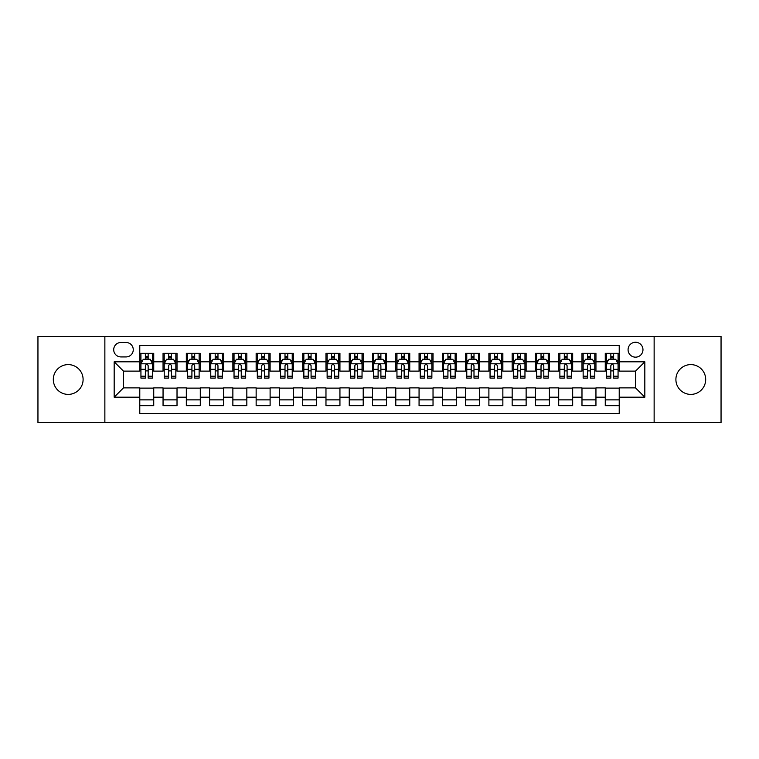 <?xml version="1.0" encoding="UTF-8"?>
<svg xmlns="http://www.w3.org/2000/svg" width="759" height="759" viewBox="0 0 759 759"><rect width="100%" height="100%" fill="white"/><g stroke="black" fill="none" stroke-linecap="round" stroke-linejoin="round"><path stroke-width="1.14" d="M690.794 364.605A14.895 14.895 0 0 0 675.899 379.5A14.895 14.895 0 0 0 690.794 394.395A14.895 14.895 0 0 0 705.69 379.5A14.895 14.895 0 0 0 690.794 364.605M68.206 364.605A14.895 14.895 0 0 0 53.31 379.5A14.895 14.895 0 0 0 68.206 394.395A14.895 14.895 0 0 0 83.101 379.5A14.895 14.895 0 0 0 68.206 364.605M635.52 342.262A7.448 7.448 0 0 0 628.072 349.709A7.448 7.448 0 0 0 635.52 357.157A7.448 7.448 0 0 0 642.968 349.709A7.448 7.448 0 0 0 635.52 342.262M654.135 422.554L721.05 422.554L721.05 336.446L654.135 336.446L654.135 422.554L104.865 422.554L104.865 336.446L37.95 336.446L37.95 422.554L104.865 422.554M619.221 353.314L605.265 353.314L605.265 361.815L595.948 361.815L595.948 371.123L605.265 371.123L605.265 361.815M595.948 361.815L595.948 353.314L581.982 353.314L581.982 361.815L572.675 361.815L572.675 371.123L581.982 371.123L581.982 361.815M572.675 361.815L572.675 353.314L558.709 353.314L558.709 361.815L549.402 361.815L549.402 371.123L558.709 371.123L558.709 361.815M549.402 361.815L549.402 353.314L535.437 353.314L535.437 361.815L526.129 361.815L526.129 371.123L535.437 371.123L535.437 361.815M526.129 361.815L526.129 353.314L512.164 353.314L512.164 361.815L502.856 361.815L502.856 371.123L512.164 371.123L512.164 361.815M502.856 361.815L502.856 353.314L488.891 353.314L488.891 361.815L479.584 361.815L479.584 371.123L488.891 371.123L488.891 361.815M479.584 361.815L479.584 353.314L465.618 353.314L465.618 361.815L456.301 361.815L456.301 371.123L465.618 371.123L465.618 361.815M456.301 361.815L456.301 353.314L442.345 353.314L442.345 361.815L433.028 361.815L433.028 371.123L442.345 371.123L442.345 361.815M433.028 361.815L433.028 353.314L419.063 353.314L419.063 361.815L409.756 361.815L409.756 371.123L419.063 371.123L419.063 361.815M409.756 361.815L409.756 353.314L395.79 353.314L395.79 361.815L386.483 361.815L386.483 371.123L395.79 371.123L395.79 361.815M386.483 361.815L386.483 353.314L372.517 353.314L372.517 361.815L363.21 361.815L363.21 371.123L372.517 371.123L372.517 361.815M363.21 361.815L363.21 353.314L349.244 353.314L349.244 361.815L339.937 361.815L339.937 371.123L349.244 371.123L349.244 361.815M339.937 361.815L339.937 353.314L325.972 353.314L325.972 361.815L316.655 361.815L316.655 371.123L325.972 371.123L325.972 361.815M316.655 361.815L316.655 353.314L302.699 353.314L302.699 361.815L293.382 361.815L293.382 371.123L302.699 371.123L302.699 361.815M293.382 361.815L293.382 353.314L279.416 353.314L279.416 361.815L270.109 361.815L270.109 371.123L279.416 371.123L279.416 361.815M270.109 361.815L270.109 353.314L256.144 353.314L256.144 361.815L246.836 361.815L246.836 371.123L256.144 371.123L256.144 361.815M246.836 361.815L246.836 353.314L232.871 353.314L232.871 361.815L223.563 361.815L223.563 371.123L232.871 371.123L232.871 361.815M223.563 361.815L223.563 353.314L209.598 353.314L209.598 361.815L200.291 361.815L200.291 371.123L209.598 371.123L209.598 361.815M200.291 361.815L200.291 353.314L186.325 353.314L186.325 361.815L177.018 361.815L177.018 371.123L186.325 371.123L186.325 361.815M177.018 361.815L177.018 353.314L163.052 353.314L163.052 371.123L153.735 371.123L153.735 353.314L139.779 353.314M139.779 405.685L153.735 405.685L153.735 387.877L163.052 387.877L163.052 405.685L177.018 405.685L177.018 387.877L186.325 387.877L186.325 397.185L177.018 397.185M186.325 397.185L186.325 405.685L200.291 405.685L200.291 387.877L209.598 387.877L209.598 397.185L200.291 397.185M209.598 397.185L209.598 405.685L223.563 405.685L223.563 387.877L232.871 387.877L232.871 397.185L223.563 397.185M232.871 397.185L232.871 405.685L246.836 405.685L246.836 387.877L256.144 387.877L256.144 397.185L246.836 397.185M256.144 397.185L256.144 405.685L270.109 405.685L270.109 387.877L279.416 387.877L279.416 397.185L270.109 397.185M279.416 397.185L279.416 405.685L293.382 405.685L293.382 387.877L302.699 387.877L302.699 397.185L293.382 397.185M302.699 397.185L302.699 405.685L316.655 405.685L316.655 387.877L325.972 387.877L325.972 397.185L316.655 397.185M325.972 397.185L325.972 405.685L339.937 405.685L339.937 387.877L349.244 387.877L349.244 397.185L339.937 397.185M349.244 397.185L349.244 405.685L363.21 405.685L363.21 387.877L372.517 387.877L372.517 397.185L363.21 397.185M372.517 397.185L372.517 405.685L386.483 405.685L386.483 387.877L395.79 387.877L395.79 397.185L386.483 397.185M395.79 397.185L395.79 405.685L409.756 405.685L409.756 387.877L419.063 387.877L419.063 397.185L409.756 397.185M419.063 397.185L419.063 405.685L433.028 405.685L433.028 387.877L442.345 387.877L442.345 397.185L433.028 397.185M442.345 397.185L442.345 405.685L456.301 405.685L456.301 387.877L465.618 387.877L465.618 397.185L456.301 397.185M465.618 397.185L465.618 405.685L479.584 405.685L479.584 387.877L488.891 387.877L488.891 397.185L479.584 397.185M488.891 397.185L488.891 405.685L502.856 405.685L502.856 387.877L512.164 387.877L512.164 397.185L502.856 397.185M512.164 397.185L512.164 405.685L526.129 405.685L526.129 387.877L535.437 387.877L535.437 397.185L526.129 397.185M535.437 397.185L535.437 405.685L549.402 405.685L549.402 387.877L558.709 387.877L558.709 397.185L549.402 397.185M558.709 397.185L558.709 405.685L572.675 405.685L572.675 387.877L581.982 387.877L581.982 397.185L572.675 397.185M581.982 397.185L581.982 405.685L595.948 405.685L595.948 387.877L605.265 387.877L605.265 397.185L595.948 397.185M120.918 356.92L126.041 356.92A7.21 7.21 0 0 0 133.261 349.709A7.21 7.21 0 0 0 126.041 342.489L120.918 342.489A7.21 7.21 0 0 0 113.708 349.709A7.21 7.21 0 0 0 120.918 356.92M654.135 336.446L104.865 336.446M619.221 361.815L619.221 345.516L139.779 345.516L139.779 371.123L123.48 371.123L123.48 387.877L139.779 387.877L139.779 413.484L619.221 413.484L619.221 387.877L635.52 387.877L635.52 371.123L619.221 371.123L619.221 361.815L644.827 361.815L644.827 397.185L619.221 397.185M139.779 397.185L114.173 397.185L114.173 361.815L139.779 361.815M605.265 397.185L605.265 405.685L619.221 405.685M139.779 359.13L140.937 359.13M145.358 359.13L148.157 359.13M152.578 359.13L153.735 359.13M139.779 370.885L140.937 370.885M145.358 370.885L148.157 370.885M152.578 370.885L153.735 370.885M139.779 388.115L153.735 388.115M139.779 399.87L153.735 399.87M163.052 370.885L164.21 370.885M168.631 370.885L171.43 370.885M175.851 370.885L177.018 370.885M163.052 359.13L164.21 359.13M168.631 359.13L171.43 359.13M175.851 359.13L177.018 359.13M163.052 388.115L177.018 388.115M163.052 399.87L177.018 399.87M186.325 388.115L200.291 388.115M186.325 399.87L200.291 399.87M186.325 359.13L187.482 359.13M191.913 359.13L194.702 359.13M199.124 359.13L200.291 359.13M186.325 370.885L187.482 370.885M191.913 370.885L194.702 370.885M199.124 370.885L200.291 370.885M209.598 388.115L223.563 388.115M209.598 399.87L223.563 399.87M209.598 359.13L210.765 359.13M215.186 359.13L217.975 359.13M222.396 359.13L223.563 359.13M209.598 370.885L210.765 370.885M215.186 370.885L217.975 370.885M222.396 370.885L223.563 370.885M232.871 388.115L246.836 388.115M232.871 399.87L246.836 399.87M232.871 359.13L234.038 359.13M238.459 359.13L241.248 359.13M245.669 359.13L246.836 359.13M232.871 370.885L234.038 370.885M238.459 370.885L241.248 370.885M245.669 370.885L246.836 370.885M256.144 388.115L270.109 388.115M256.144 399.87L270.109 399.87M256.144 359.13L257.31 359.13M261.732 359.13L264.521 359.13M268.952 359.13L270.109 359.13M256.144 370.885L257.31 370.885M261.732 370.885L264.521 370.885M268.952 370.885L270.109 370.885M279.416 388.115L293.382 388.115M279.416 399.87L293.382 399.87M279.416 359.13L280.583 359.13M285.004 359.13L287.803 359.13M292.224 359.13L293.382 359.13M279.416 370.885L280.583 370.885M285.004 370.885L287.803 370.885M292.224 370.885L293.382 370.885M302.699 388.115L316.655 388.115M302.699 399.87L316.655 399.87M302.699 359.13L303.856 359.13M308.277 359.13L311.076 359.13M315.497 359.13L316.655 359.13M302.699 370.885L303.856 370.885M308.277 370.885L311.076 370.885M315.497 370.885L316.655 370.885M325.972 388.115L339.937 388.115M325.972 399.87L339.937 399.87M325.972 359.13L327.129 359.13M331.56 359.13L334.349 359.13M338.77 359.13L339.937 359.13M325.972 370.885L327.129 370.885M331.56 370.885L334.349 370.885M338.77 370.885L339.937 370.885M349.244 388.115L363.21 388.115M349.244 399.87L363.21 399.87M349.244 359.13L350.411 359.13M354.832 359.13L357.622 359.13M362.043 359.13L363.21 359.13M349.244 370.885L350.411 370.885M354.832 370.885L357.622 370.885M362.043 370.885L363.21 370.885M372.517 388.115L386.483 388.115M372.517 399.87L386.483 399.87M372.517 359.13L373.684 359.13M378.105 359.13L380.895 359.13M385.316 359.13L386.483 359.13M372.517 370.885L373.684 370.885M378.105 370.885L380.895 370.885M385.316 370.885L386.483 370.885M395.79 388.115L409.756 388.115M395.79 399.87L409.756 399.87M395.79 359.13L396.957 359.13M401.378 359.13L404.168 359.13M408.589 359.13L409.756 359.13M395.79 370.885L396.957 370.885M401.378 370.885L404.168 370.885M408.589 370.885L409.756 370.885M419.063 388.115L433.028 388.115M419.063 399.87L433.028 399.87M419.063 359.13L420.23 359.13M424.651 359.13L427.44 359.13M431.871 359.13L433.028 359.13M419.063 370.885L420.23 370.885M424.651 370.885L427.44 370.885M431.871 370.885L433.028 370.885M442.345 388.115L456.301 388.115M442.345 399.87L456.301 399.87M442.345 359.13L443.503 359.13M447.924 359.13L450.723 359.13M455.144 359.13L456.301 359.13M442.345 370.885L443.503 370.885M447.924 370.885L450.723 370.885M455.144 370.885L456.301 370.885M465.618 388.115L479.584 388.115M465.618 399.87L479.584 399.87M465.618 359.13L466.776 359.13M471.197 359.13L473.995 359.13M478.417 359.13L479.584 359.13M465.618 370.885L466.776 370.885M471.197 370.885L473.995 370.885M478.417 370.885L479.584 370.885M488.891 388.115L502.856 388.115M488.891 399.87L502.856 399.87M488.891 359.13L490.048 359.13M494.479 359.13L497.268 359.13M501.69 359.13L502.856 359.13M488.891 370.885L490.048 370.885M494.479 370.885L497.268 370.885M501.69 370.885L502.856 370.885M512.164 388.115L526.129 388.115M512.164 399.87L526.129 399.87M512.164 359.13L513.331 359.13M517.752 359.13L520.541 359.13M524.962 359.13L526.129 359.13M512.164 370.885L513.331 370.885M517.752 370.885L520.541 370.885M524.962 370.885L526.129 370.885M535.437 388.115L549.402 388.115M535.437 399.87L549.402 399.87M535.437 359.13L536.604 359.13M541.025 359.13L543.814 359.13M548.235 359.13L549.402 359.13M535.437 370.885L536.604 370.885M541.025 370.885L543.814 370.885M548.235 370.885L549.402 370.885M558.709 388.115L572.675 388.115M558.709 399.87L572.675 399.87M558.709 359.13L559.876 359.13M564.298 359.13L567.087 359.13M571.518 359.13L572.675 359.13M558.709 370.885L559.876 370.885M564.298 370.885L567.087 370.885M571.518 370.885L572.675 370.885M581.982 388.115L595.948 388.115M581.982 399.87L595.948 399.87M581.982 359.13L583.149 359.13M587.57 359.13L590.369 359.13M594.79 359.13L595.948 359.13M581.982 370.885L583.149 370.885M587.57 370.885L590.369 370.885M594.79 370.885L595.948 370.885M605.265 388.115L619.221 388.115M605.265 399.87L619.221 399.87M605.265 359.13L606.422 359.13M610.843 359.13L613.642 359.13M618.063 359.13L619.221 359.13M605.265 370.885L606.422 370.885M610.843 370.885L613.642 370.885M618.063 370.885L619.221 370.885M123.48 371.123L114.173 361.815M123.48 387.877L114.173 397.185M644.827 361.815L635.52 371.123M644.827 397.185L635.52 387.877M148.157 356.341L145.358 356.341M152.578 376.208L148.157 376.208L148.157 378.105L152.578 378.105L152.578 363.903L150.244 359.254L143.271 359.254L140.937 363.903L140.937 378.105L145.358 378.105L145.358 376.208L140.937 376.208M140.937 363.903L140.937 353.314M152.578 363.903L152.578 353.314M145.358 359.254L145.358 353.314M148.157 353.314L148.157 359.254M148.157 376.208L148.157 365.648C147.227 363.855 146.297 363.855 145.358 365.648L145.358 376.208M171.43 356.341L168.631 356.341M175.851 376.208L171.43 376.208L171.43 378.105L175.851 378.105L175.851 363.903L173.526 359.254L166.544 359.254L164.21 363.903L164.21 378.105L168.631 378.105L168.631 376.208L164.21 376.208M164.21 363.903L164.21 353.314M175.851 363.903L175.851 353.314M168.631 359.254L168.631 353.314M171.43 353.314L171.43 359.254M171.43 376.208L171.43 365.648C170.5 363.855 169.57 363.855 168.631 365.648L168.631 376.208M194.702 356.341L191.913 356.341M199.124 376.208L194.702 376.208L194.702 378.105L199.124 378.105L199.124 363.903L196.799 359.254L189.816 359.254L187.482 363.903L187.482 378.105L191.913 378.105L191.913 376.208L187.482 376.208M187.482 363.903L187.482 353.314M199.124 363.903L199.124 353.314M191.913 359.254L191.913 353.314M194.702 353.314L194.702 359.254M194.702 376.208L194.702 365.648C193.773 363.855 192.843 363.855 191.913 365.648L191.913 376.208M217.975 356.341L215.186 356.341M222.396 376.208L217.975 376.208L217.975 378.105L222.396 378.105L222.396 363.903L220.072 359.254L213.089 359.254L210.765 363.903L210.765 378.105L215.186 378.105L215.186 376.208L210.765 376.208M210.765 363.903L210.765 353.314M222.396 363.903L222.396 353.314M215.186 359.254L215.186 353.314M217.975 353.314L217.975 359.254M217.975 376.208L217.975 365.648C217.046 363.855 216.116 363.855 215.186 365.648L215.186 376.208M241.248 356.341L238.459 356.341M245.669 376.208L241.248 376.208L241.248 378.105L245.669 378.105L245.669 363.903L243.345 359.254L236.362 359.254L234.038 363.903L234.038 378.105L238.459 378.105L238.459 376.208L234.038 376.208M234.038 363.903L234.038 353.314M245.669 363.903L245.669 353.314M238.459 359.254L238.459 353.314M241.248 353.314L241.248 359.254M241.248 376.208L241.248 365.648C240.318 363.855 239.389 363.855 238.459 365.648L238.459 376.208M264.521 356.341L261.732 356.341M268.952 376.208L264.521 376.208L264.521 378.105L268.952 378.105L268.952 363.903L266.618 359.254L259.635 359.254L257.31 363.903L257.31 378.105L261.732 378.105L261.732 376.208L257.31 376.208M257.31 363.903L257.31 353.314M268.952 363.903L268.952 353.314M261.732 359.254L261.732 353.314M264.521 353.314L264.521 359.254M264.521 376.208L264.521 365.648C263.591 363.855 262.661 363.855 261.732 365.648L261.732 376.208M287.803 356.341L285.004 356.341M292.224 376.208L287.803 376.208L287.803 378.105L292.224 378.105L292.224 363.903L289.891 359.254L282.908 359.254L280.583 363.903L280.583 378.105L285.004 378.105L285.004 376.208L280.583 376.208M280.583 363.903L280.583 353.314M292.224 363.903L292.224 353.314M285.004 359.254L285.004 353.314M287.803 353.314L287.803 359.254M287.803 376.208L287.803 365.648C286.874 363.855 285.934 363.855 285.004 365.648L285.004 376.208M311.076 356.341L308.277 356.341M315.497 376.208L311.076 376.208L311.076 378.105L315.497 378.105L315.497 363.903L313.173 359.254L306.19 359.254L303.856 363.903L303.856 378.105L308.277 378.105L308.277 376.208L303.856 376.208M303.856 363.903L303.856 353.314M315.497 363.903L315.497 353.314M308.277 359.254L308.277 353.314M311.076 353.314L311.076 359.254M311.076 376.208L311.076 365.648C310.146 363.855 309.217 363.855 308.277 365.648L308.277 376.208M334.349 356.341L331.56 356.341M338.77 376.208L334.349 376.208L334.349 378.105L338.77 378.105L338.77 363.903L336.446 359.254L329.463 359.254L327.129 363.903L327.129 378.105L331.56 378.105L331.56 376.208L327.129 376.208M327.129 363.903L327.129 353.314M338.77 363.903L338.77 353.314M331.56 359.254L331.56 353.314M334.349 353.314L334.349 359.254M334.349 376.208L334.349 365.648C333.419 363.855 332.489 363.855 331.56 365.648L331.56 376.208M357.622 356.341L354.832 356.341M362.043 376.208L357.622 376.208L357.622 378.105L362.043 378.105L362.043 363.903L359.719 359.254L352.736 359.254L350.411 363.903L350.411 378.105L354.832 378.105L354.832 376.208L350.411 376.208M350.411 363.903L350.411 353.314M362.043 363.903L362.043 353.314M354.832 359.254L354.832 353.314M357.622 353.314L357.622 359.254M357.622 376.208L357.622 365.648C356.692 363.855 355.762 363.855 354.832 365.648L354.832 376.208M380.895 356.341L378.105 356.341M385.316 376.208L380.895 376.208L380.895 378.105L385.316 378.105L385.316 363.903L382.991 359.254L376.009 359.254L373.684 363.903L373.684 378.105L378.105 378.105L378.105 376.208L373.684 376.208M373.684 363.903L373.684 353.314M385.316 363.903L385.316 353.314M378.105 359.254L378.105 353.314M380.895 353.314L380.895 359.254M380.895 376.208L380.895 365.648C379.965 363.855 379.035 363.855 378.105 365.648L378.105 376.208M404.168 356.341L401.378 356.341M408.589 376.208L404.168 376.208L404.168 378.105L408.589 378.105L408.589 363.903L406.264 359.254L399.281 359.254L396.957 363.903L396.957 378.105L401.378 378.105L401.378 376.208L396.957 376.208M396.957 363.903L396.957 353.314M408.589 363.903L408.589 353.314M401.378 359.254L401.378 353.314M404.168 353.314L404.168 359.254M404.168 376.208L404.168 365.648C403.238 363.855 402.308 363.855 401.378 365.648L401.378 376.208M427.44 356.341L424.651 356.341M431.871 376.208L427.44 376.208L427.44 378.105L431.871 378.105L431.871 363.903L429.537 359.254L422.554 359.254L420.23 363.903L420.23 378.105L424.651 378.105L424.651 376.208L420.23 376.208M420.23 363.903L420.23 353.314M431.871 363.903L431.871 353.314M424.651 359.254L424.651 353.314M427.44 353.314L427.44 359.254M427.44 376.208L427.44 365.648C426.511 363.855 425.581 363.855 424.651 365.648L424.651 376.208M450.723 356.341L447.924 356.341M455.144 376.208L450.723 376.208L450.723 378.105L455.144 378.105L455.144 363.903L452.81 359.254L445.827 359.254L443.503 363.903L443.503 378.105L447.924 378.105L447.924 376.208L443.503 376.208M443.503 363.903L443.503 353.314M455.144 363.903L455.144 353.314M447.924 359.254L447.924 353.314M450.723 353.314L450.723 359.254M450.723 376.208L450.723 365.648C449.793 363.855 448.863 363.855 447.924 365.648L447.924 376.208M473.995 356.341L471.197 356.341M478.417 376.208L473.995 376.208L473.995 378.105L478.417 378.105L478.417 363.903L476.092 359.254L469.109 359.254L466.776 363.903L466.776 378.105L471.197 378.105L471.197 376.208L466.776 376.208M466.776 363.903L466.776 353.314M478.417 363.903L478.417 353.314M471.197 359.254L471.197 353.314M473.995 353.314L473.995 359.254M473.995 376.208L473.995 365.648C473.066 363.855 472.136 363.855 471.197 365.648L471.197 376.208M497.268 356.341L494.479 356.341M501.69 376.208L497.268 376.208L497.268 378.105L501.69 378.105L501.69 363.903L499.365 359.254L492.382 359.254L490.048 363.903L490.048 378.105L494.479 378.105L494.479 376.208L490.048 376.208M490.048 363.903L490.048 353.314M501.69 363.903L501.69 353.314M494.479 359.254L494.479 353.314M497.268 353.314L497.268 359.254M497.268 376.208L497.268 365.648C496.339 363.855 495.409 363.855 494.479 365.648L494.479 376.208M520.541 356.341L517.752 356.341M524.962 376.208L520.541 376.208L520.541 378.105L524.962 378.105L524.962 363.903L522.638 359.254L515.655 359.254L513.331 363.903L513.331 378.105L517.752 378.105L517.752 376.208L513.331 376.208M513.331 363.903L513.331 353.314M524.962 363.903L524.962 353.314M517.752 359.254L517.752 353.314M520.541 353.314L520.541 359.254M520.541 376.208L520.541 365.648C519.611 363.855 518.682 363.855 517.752 365.648L517.752 376.208M543.814 356.341L541.025 356.341M548.235 376.208L543.814 376.208L543.814 378.105L548.235 378.105L548.235 363.903L545.911 359.254L538.928 359.254L536.604 363.903L536.604 378.105L541.025 378.105L541.025 376.208L536.604 376.208M536.604 363.903L536.604 353.314M548.235 363.903L548.235 353.314M541.025 359.254L541.025 353.314M543.814 353.314L543.814 359.254M543.814 376.208L543.814 365.648C542.884 363.855 541.954 363.855 541.025 365.648L541.025 376.208M567.087 356.341L564.298 356.341M571.518 376.208L567.087 376.208L567.087 378.105L571.518 378.105L571.518 363.903L569.184 359.254L562.201 359.254L559.876 363.903L559.876 378.105L564.298 378.105L564.298 376.208L559.876 376.208M559.876 363.903L559.876 353.314M571.518 363.903L571.518 353.314M564.298 359.254L564.298 353.314M567.087 353.314L567.087 359.254M567.087 376.208L567.087 365.648C566.157 363.855 565.227 363.855 564.298 365.648L564.298 376.208M590.369 356.341L587.57 356.341M594.79 376.208L590.369 376.208L590.369 378.105L594.79 378.105L594.79 363.903L592.456 359.254L585.474 359.254L583.149 363.903L583.149 378.105L587.57 378.105L587.57 376.208L583.149 376.208M583.149 363.903L583.149 353.314M594.79 363.903L594.79 353.314M587.57 359.254L587.57 353.314M590.369 353.314L590.369 359.254M590.369 376.208L590.369 365.648C589.439 363.855 588.5 363.855 587.57 365.648L587.57 376.208M613.642 356.341L610.843 356.341M618.063 376.208L613.642 376.208L613.642 378.105L618.063 378.105L618.063 363.903L615.729 359.254L608.756 359.254L606.422 363.903L606.422 378.105L610.843 378.105L610.843 376.208L606.422 376.208M606.422 363.903L606.422 353.314M618.063 363.903L618.063 353.314M610.843 359.254L610.843 353.314M613.642 353.314L613.642 359.254M613.642 376.208L613.642 365.648C612.712 363.855 611.782 363.855 610.843 365.648L610.843 376.208M163.052 397.185L153.735 397.185M163.052 361.815L153.735 361.815M152.521 363.789L140.994 363.789M140.937 360.534L142.626 360.534M150.889 360.534L152.578 360.534M145.358 369.301L140.937 369.301M152.578 369.301L148.157 369.301M148.157 357.821L145.358 357.821M175.794 363.789L164.267 363.789M164.21 360.534L165.898 360.534M174.162 360.534L175.851 360.534M168.631 369.301L164.21 369.301M175.851 369.301L171.43 369.301M171.43 357.821L168.631 357.821M199.067 363.789L187.549 363.789M187.482 360.534L189.171 360.534M197.435 360.534L199.124 360.534M191.913 369.301L187.482 369.301M199.124 369.301L194.702 369.301M194.702 357.821L191.913 357.821M222.34 363.789L210.822 363.789M210.765 360.534L212.444 360.534M220.708 360.534L222.396 360.534M215.186 369.301L210.765 369.301M222.396 369.301L217.975 369.301M217.975 357.821L215.186 357.821M245.612 363.789L234.095 363.789M234.038 360.534L235.726 360.534M243.99 360.534L245.669 360.534M238.459 369.301L234.038 369.301M245.669 369.301L241.248 369.301M241.248 357.821L238.459 357.821M268.885 363.789L257.367 363.789M257.31 360.534L258.999 360.534M267.263 360.534L268.952 360.534M261.732 369.301L257.31 369.301M268.952 369.301L264.521 369.301M264.521 357.821L261.732 357.821M292.168 363.789L280.64 363.789M280.583 360.534L282.272 360.534M290.536 360.534L292.224 360.534M285.004 369.301L280.583 369.301M292.224 369.301L287.803 369.301M287.803 357.821L285.004 357.821M315.44 363.789L303.913 363.789M303.856 360.534L305.545 360.534M313.809 360.534L315.497 360.534M308.277 369.301L303.856 369.301M315.497 369.301L311.076 369.301M311.076 357.821L308.277 357.821M338.713 363.789L327.195 363.789M327.129 360.534L328.818 360.534M337.081 360.534L338.77 360.534M331.56 369.301L327.129 369.301M338.77 369.301L334.349 369.301M334.349 357.821L331.56 357.821M361.986 363.789L350.468 363.789M350.411 360.534L352.091 360.534M360.354 360.534L362.043 360.534M354.832 369.301L350.411 369.301M362.043 369.301L357.622 369.301M357.622 357.821L354.832 357.821M385.259 363.789L373.741 363.789M373.684 360.534L375.373 360.534M383.627 360.534L385.316 360.534M378.105 369.301L373.684 369.301M385.316 369.301L380.895 369.301M380.895 357.821L378.105 357.821M408.532 363.789L397.014 363.789M396.957 360.534L398.646 360.534M406.909 360.534L408.589 360.534M401.378 369.301L396.957 369.301M408.589 369.301L404.168 369.301M404.168 357.821L401.378 357.821M431.805 363.789L420.287 363.789M420.23 360.534L421.919 360.534M430.182 360.534L431.871 360.534M424.651 369.301L420.23 369.301M431.871 369.301L427.44 369.301M427.44 357.821L424.651 357.821M455.087 363.789L443.56 363.789M443.503 360.534L445.191 360.534M453.455 360.534L455.144 360.534M447.924 369.301L443.503 369.301M455.144 369.301L450.723 369.301M450.723 357.821L447.924 357.821M478.36 363.789L466.832 363.789M466.776 360.534L468.464 360.534M476.728 360.534L478.417 360.534M471.197 369.301L466.776 369.301M478.417 369.301L473.995 369.301M473.995 357.821L471.197 357.821M501.633 363.789L490.115 363.789M490.048 360.534L491.737 360.534M500.001 360.534L501.69 360.534M494.479 369.301L490.048 369.301M501.69 369.301L497.268 369.301M497.268 357.821L494.479 357.821M524.905 363.789L513.388 363.789M513.331 360.534L515.01 360.534M523.274 360.534L524.962 360.534M517.752 369.301L513.331 369.301M524.962 369.301L520.541 369.301M520.541 357.821L517.752 357.821M548.178 363.789L536.66 363.789M536.604 360.534L538.292 360.534M546.556 360.534L548.235 360.534M541.025 369.301L536.604 369.301M548.235 369.301L543.814 369.301M543.814 357.821L541.025 357.821M571.451 363.789L559.933 363.789M559.876 360.534L561.565 360.534M569.829 360.534L571.518 360.534M564.298 369.301L559.876 369.301M571.518 369.301L567.087 369.301M567.087 357.821L564.298 357.821M594.733 363.789L583.206 363.789M583.149 360.534L584.838 360.534M593.102 360.534L594.79 360.534M587.57 369.301L583.149 369.301M594.79 369.301L590.369 369.301M590.369 357.821L587.57 357.821M618.006 363.789L606.479 363.789M606.422 360.534L608.111 360.534M616.374 360.534L618.063 360.534M610.843 369.301L606.422 369.301M618.063 369.301L613.642 369.301M613.642 357.821L610.843 357.821"/></g></svg>
